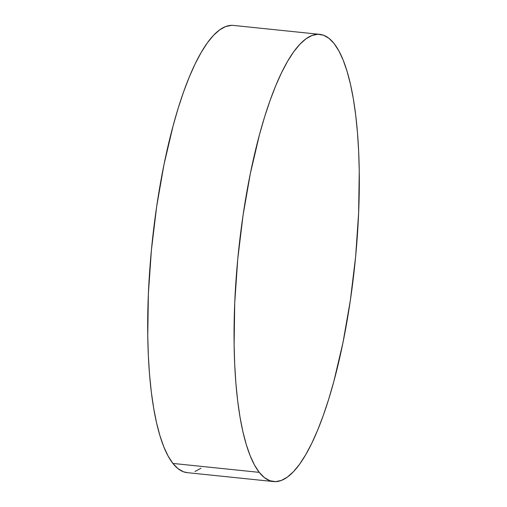 <?xml version="1.0" encoding="UTF-8"?>
<svg xmlns="http://www.w3.org/2000/svg" width="507" height="507" viewBox="0 0 507 507"><rect width="100%" height="100%" fill="white"/><g stroke="black" fill="none" stroke-linecap="round" stroke-linejoin="round"><path stroke-width="0.76" d="M319.79 34.356L233.435 25.426A224.797 58.527 95.9 0 0 155.624 213.827A224.797 58.527 95.9 0 0 172.9 463.436L259.261 472.359A224.797 58.527 -84.1 0 1 241.985 222.75A224.797 58.527 -84.1 0 1 319.79 34.356A224.797 58.527 -84.1 0 1 334.1 43.564L338.841 50.852L343.182 60.13L347.067 71.316L350.47 84.301L353.36 98.954L355.699 115.14L357.473 132.701L358.658 151.473L359.248 171.265L358.62 213.162L355.61 256.776L350.337 300.442L343.005 342.472L333.885 381.251L328.77 398.952L323.339 415.296L317.655 430.126L311.773 443.295L305.74 454.678L299.624 464.171L293.477 471.675L287.361 477.119L281.334 480.459L275.453 481.65L269.781 480.687L264.362 477.581L259.261 472.359L254.52 465.077L250.179 455.793L246.288 444.614L242.885 431.628L240.001 416.969L237.656 400.784L235.888 383.222L234.703 364.451L234.114 344.659L234.741 302.768L237.745 259.147L243.024 215.488L250.357 173.457L259.47 134.672L264.591 116.971L270.016 100.633L275.7 85.803L281.588 72.634L287.621 61.246L293.737 51.758L299.884 44.255L306 38.805L312.027 35.471L317.908 34.273L323.58 35.236L328.992 38.342L334.1 43.564A224.797 58.527 -84.1 0 1 351.376 293.173A224.797 58.527 -84.1 0 1 273.565 481.574A224.797 58.527 -84.1 0 1 259.261 472.359L172.9 463.436A224.797 58.527 95.9 0 0 187.21 472.644L273.565 481.574M233.493 25.432L231.547 25.35L225.666 26.541L219.639 29.881L213.523 35.325L207.376 42.829L201.26 52.322L195.227 63.705L189.345 76.874L183.661 91.704L178.23 108.048L173.115 125.749L163.995 164.528L156.663 206.558L151.39 250.224L148.38 293.838L147.752 335.735L148.342 355.527L149.527 374.299L151.301 391.86L153.64 408.046L156.53 422.699L159.933 435.684L163.818 446.87L168.159 456.148L172.9 463.436L178.008 468.658L183.42 471.764L187.267 472.651M194.973 471.529L201 468.195"/></g></svg>
